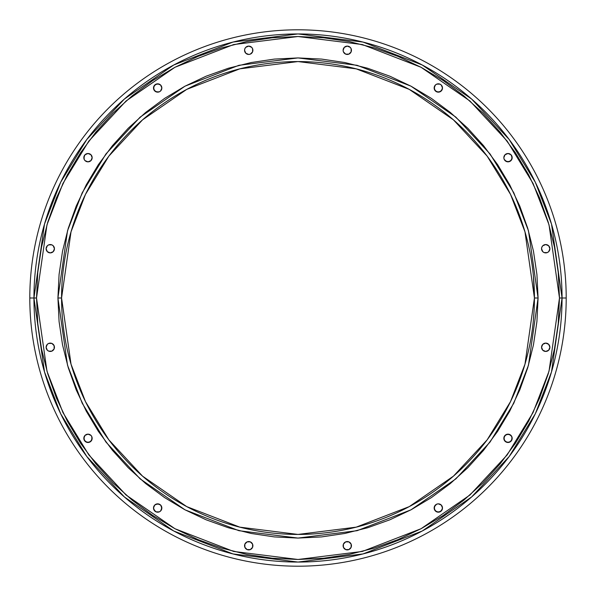 <?xml version="1.0" encoding="UTF-8"?>
<svg xmlns="http://www.w3.org/2000/svg" width="596" height="596" viewBox="0 0 596 596"><rect width="100%" height="100%" fill="white"/><g stroke="black" fill="none" stroke-linecap="round" stroke-linejoin="round"><path stroke-width="0.89" d="M533.398 275.888L534.433 298L524.972 364.201L510.526 401.607L487.148 439.863L453.459 476.137L409.266 506.615L356.199 527.155L298 534.433L239.801 527.155L186.734 506.615L142.541 476.137L108.852 439.863L85.474 401.607L71.028 364.201L61.567 298L57.924 298L67.527 365.221L82.196 403.201L105.939 442.046L140.142 478.879L185.021 509.833L238.907 530.693L298 538.076L357.093 530.693L410.979 509.833L455.858 478.879L490.061 442.046L513.804 403.201L528.473 365.221L538.076 298L534.433 298A236.433 236.433 0 0 1 298 534.433A236.433 236.433 0 0 1 61.567 298A236.433 236.433 0 0 1 298 61.567A236.433 236.433 0 0 1 534.433 298L538.076 298L528.473 230.779L513.804 192.799L490.061 153.954L455.858 117.121L410.979 86.167L357.093 65.307L298 57.924L238.907 65.307L185.021 86.167L140.142 117.121L105.939 153.954L82.196 192.799L67.527 230.779L57.924 298L61.567 298L71.028 231.799L85.474 194.393L108.852 156.137L142.541 119.863L186.734 89.385L239.801 68.845L298 61.567L356.199 68.845L409.266 89.385L453.459 119.863L487.148 156.137L510.526 194.393L524.972 231.799L534.433 298L534.381 303.073M533.599 278.168L533.532 277.401M533.793 280.642L533.711 279.554M533.971 283.212L533.897 282.094M534.128 285.946L534.053 284.59M534.254 288.784L534.195 287.414M534.351 291.735L534.307 290.334M497.481 424.918L496.669 426.185M495.529 427.928L490.62 435.11M494.062 430.141L494.591 429.351M493.063 431.601L493.503 430.968M541.876 247.139A4.165 4.165 0 0 0 541.555 248.726A4.165 4.165 0 0 1 545.72 244.561A4.165 4.165 0 0 1 549.892 248.726A4.165 4.165 0 0 0 548.678 245.783M544.126 244.874A4.165 4.165 0 0 0 542.777 245.775L545.72 244.561L548.67 245.775A4.165 4.165 0 0 0 544.133 244.874M542.777 245.783A4.165 4.165 0 0 0 541.876 247.124L542.777 245.775M510.958 160.622L509.602 161.523A4.165 4.165 0 0 0 508.015 153.507A4.165 4.165 0 0 0 503.843 157.672A4.165 4.165 0 0 1 508.008 153.507A4.165 4.165 0 0 1 512.173 157.679L510.958 154.729L508.008 153.507L505.065 154.729L503.843 157.679L504.164 159.274L503.843 157.679L505.065 154.729L508.008 153.507L510.958 154.729L511.86 156.085L511.86 159.274L511.86 156.085L510.958 154.729L508.008 153.507L505.065 154.729L503.843 157.679L504.164 159.274L503.843 157.679L505.065 154.729L508.008 153.507L510.958 154.729L511.86 156.085L511.86 159.274L510.958 160.622L512.173 157.679A4.165 4.165 0 0 1 508.008 161.844A4.165 4.165 0 0 1 503.843 157.679A4.165 4.165 0 0 0 508.001 161.844L510.958 160.622L508.008 161.844L506.414 161.523L509.602 161.523L511.86 159.274M434.156 87.992L435.378 85.042L434.156 87.992L435.378 90.935A4.165 4.165 0 0 0 442.493 87.992A4.165 4.165 0 0 0 434.477 86.39A4.165 4.165 0 0 0 434.156 87.984A4.165 4.165 0 0 1 438.321 83.827A4.165 4.165 0 0 1 442.493 87.992L441.271 85.042L439.915 84.14L436.726 84.14L439.915 84.14L441.271 85.042L442.493 87.992L442.172 89.586L442.493 87.992L441.271 85.042L439.915 84.14L436.726 84.14L439.915 84.14L441.271 85.042L442.493 87.992L441.271 90.935L442.493 87.992A4.165 4.165 0 0 1 438.321 92.157A4.165 4.165 0 0 1 434.156 87.992L435.378 90.935L438.321 92.157L441.271 90.935L438.321 92.157L436.726 91.836L434.477 89.586L434.477 86.398L434.477 89.586L436.726 91.836L439.915 91.836L442.172 89.586L439.915 91.836L436.726 91.836M351.126 51.867A4.165 4.165 0 0 0 350.225 47.337L351.126 48.686L351.126 51.874L348.869 54.124L345.68 54.124L343.423 51.874L343.11 50.28A4.165 4.165 0 0 1 347.274 46.108A4.165 4.165 0 0 1 351.439 50.28A4.165 4.165 0 0 1 347.274 54.445A4.165 4.165 0 0 1 343.11 50.28L344.332 47.33A4.165 4.165 0 0 0 348.861 54.124M350.217 47.322A4.165 4.165 0 0 0 344.332 47.322M247.139 54.124A4.165 4.165 0 0 0 251.676 47.337L252.577 48.686L252.577 51.874L250.32 54.124L248.726 54.445L245.775 53.223L244.561 50.28A4.165 4.165 0 0 1 248.726 46.108A4.165 4.165 0 0 1 252.89 50.28A4.165 4.165 0 0 1 248.726 54.445A4.165 4.165 0 0 1 244.561 50.28L244.874 48.686A4.165 4.165 0 0 0 244.874 51.867M251.668 47.322A4.165 4.165 0 0 0 245.783 47.322M245.775 47.337A4.165 4.165 0 0 0 244.874 48.678L245.775 47.33L248.726 46.108L251.668 47.33M160.622 85.042L161.844 87.992L160.622 90.935L161.844 87.992A4.165 4.165 0 0 0 157.679 83.827A4.165 4.165 0 0 0 153.507 87.984A4.165 4.165 0 0 1 157.679 83.827A4.165 4.165 0 0 1 161.844 87.992L160.622 85.042L159.274 84.14L156.085 84.14L153.828 86.398L153.828 89.586L156.085 91.836L159.274 91.836L157.679 92.157L154.729 90.935L153.507 87.992L154.729 85.042L157.679 83.827L160.622 85.042L161.844 87.992L161.523 89.586L161.844 87.992L160.622 85.042L157.679 83.827L154.729 85.042L153.507 87.992L153.828 89.586L156.085 91.836L159.274 91.836L157.679 92.157L154.729 90.935L153.507 87.992L154.729 85.042L156.085 84.14L159.274 84.14M87.992 161.844L86.398 161.523A4.165 4.165 0 0 0 87.984 161.844L90.935 160.622A4.165 4.165 0 0 0 87.992 153.507A4.165 4.165 0 0 0 83.827 157.672A4.165 4.165 0 0 1 87.992 153.507A4.165 4.165 0 0 1 92.157 157.679L90.935 154.729L87.992 153.507L85.042 154.729L83.827 157.679L84.14 159.274L84.14 156.085L85.042 154.729L87.992 153.507L90.935 154.729L92.157 157.679L91.836 159.274L92.157 157.679L90.935 154.729L87.992 153.507L85.042 154.729L84.14 156.085L84.14 159.274L84.14 156.085L85.042 154.729L87.992 153.507L90.935 154.729L91.836 156.085L92.157 157.679L90.935 160.622L92.157 157.679A4.165 4.165 0 0 1 87.992 161.844A4.165 4.165 0 0 1 83.827 157.679A4.165 4.165 0 0 0 85.042 160.622L87.992 161.844L90.935 160.622L87.992 161.844L85.042 160.622L84.14 159.274L85.042 160.622L87.992 161.844L90.935 160.622L91.836 159.274M47.322 245.783A4.165 4.165 0 0 0 46.108 248.726A4.165 4.165 0 0 1 50.28 244.561A4.165 4.165 0 0 1 54.445 248.726A4.165 4.165 0 0 0 54.124 247.139M54.124 247.124A4.165 4.165 0 0 0 51.874 244.874L53.223 245.775L54.445 248.726L53.223 251.668L50.28 252.89L47.33 251.668L46.108 248.726L47.33 245.775L48.686 244.874A4.165 4.165 0 0 0 47.337 245.775M51.867 244.874A4.165 4.165 0 0 0 48.686 244.874L51.874 244.874M54.124 348.861A4.165 4.165 0 0 0 47.337 344.324L48.686 343.423L51.874 343.423L54.124 345.68L54.124 348.869L51.874 351.126L48.686 351.126L47.33 350.225L46.108 347.274A4.165 4.165 0 0 1 50.28 343.11A4.165 4.165 0 0 1 54.445 347.274A4.165 4.165 0 0 1 50.28 351.439A4.165 4.165 0 0 1 46.108 347.274L47.33 344.332M47.322 344.332A4.165 4.165 0 0 0 47.322 350.217M92.157 438.321A4.165 4.165 0 0 0 85.049 435.378A4.165 4.165 0 0 0 83.827 438.321A4.165 4.165 0 0 1 87.992 434.156A4.165 4.165 0 0 1 92.157 438.321L91.836 436.726L92.157 438.321L91.836 439.915L91.836 436.726L92.157 438.321L90.935 441.271L92.157 438.321A4.165 4.165 0 0 1 87.992 442.493A4.165 4.165 0 0 1 83.827 438.321L85.042 441.271L87.992 442.493L90.935 441.271L87.992 442.493L85.042 441.271L84.14 439.915L84.14 436.726L84.14 439.915L86.398 442.172L89.586 442.172L91.836 439.915L90.935 441.271L87.992 442.493L85.042 441.271L84.14 439.915L84.14 436.726L85.042 435.378L83.827 438.321A4.165 4.165 0 0 0 87.984 442.493A4.165 4.165 0 0 0 92.157 438.328M161.844 508.008A4.165 4.165 0 0 1 157.679 512.173A4.165 4.165 0 0 1 153.507 508.008A4.165 4.165 0 0 0 161.523 509.61A4.165 4.165 0 0 0 161.844 508.015L160.622 510.958L161.844 508.008L160.622 505.065A4.165 4.165 0 0 0 153.507 508.008A4.165 4.165 0 0 1 157.679 503.843A4.165 4.165 0 0 1 161.844 508.008L160.622 505.065L159.274 504.164L156.085 504.164L154.729 505.065L153.507 508.008L154.729 510.958L156.085 511.86L159.274 511.86L156.085 511.86L154.729 510.958L153.507 508.008L154.729 505.065L157.679 503.843L160.622 505.065L161.523 506.414L161.523 509.602L161.523 506.414L160.622 505.065L157.679 503.843L154.729 505.065L153.507 508.008L153.828 509.602L156.085 511.86L159.274 511.86L156.085 511.86L154.729 510.958L153.507 508.008L154.729 505.065L157.679 503.843L159.274 504.164M244.874 544.133A4.165 4.165 0 0 0 244.561 545.72A4.165 4.165 0 0 1 248.726 541.555A4.165 4.165 0 0 1 252.89 545.72A4.165 4.165 0 0 0 247.139 541.876M247.124 541.876A4.165 4.165 0 0 0 244.874 544.126L247.131 541.876L250.32 541.876L252.577 544.126L252.577 547.314L250.32 549.572L247.131 549.572L244.874 547.314L244.874 544.126M348.861 541.876A4.165 4.165 0 0 0 343.11 545.72A4.165 4.165 0 0 1 347.274 541.555A4.165 4.165 0 0 1 351.439 545.72A4.165 4.165 0 0 0 351.126 544.133M351.126 544.126A4.165 4.165 0 0 0 348.876 541.876L351.126 544.126L351.126 547.314L348.869 549.572L345.68 549.572L343.423 547.314L343.423 544.126L345.68 541.876L348.869 541.876M435.378 510.958L434.477 509.602A4.165 4.165 0 0 0 442.493 508.015A4.165 4.165 0 0 0 438.328 503.843A4.165 4.165 0 0 0 434.156 508.001A4.165 4.165 0 0 1 438.321 503.843A4.165 4.165 0 0 1 442.493 508.008L441.271 505.065L438.321 503.843L436.726 504.164L438.321 503.843L441.271 505.065L442.493 508.008L442.172 509.602L442.493 508.008L441.271 505.065L438.321 503.843L436.726 504.164L438.321 503.843L441.271 505.065L442.493 508.008L441.271 510.958L442.493 508.008A4.165 4.165 0 0 1 438.321 512.173A4.165 4.165 0 0 1 434.156 508.008L435.378 510.958L436.726 511.86L439.915 511.86L441.271 510.958L438.321 512.173L435.378 510.958L434.156 508.008L434.477 506.414L434.477 509.602L436.726 511.86L439.915 511.86L442.172 509.602L439.915 511.86L436.726 511.86M512.173 438.321A4.165 4.165 0 0 0 508.015 434.156L505.065 435.378A4.165 4.165 0 0 0 503.843 438.321A4.165 4.165 0 0 1 508.008 434.156A4.165 4.165 0 0 1 512.173 438.321L511.86 436.726L511.86 439.915L511.86 436.726L511.86 439.915L510.958 441.271L512.173 438.321A4.165 4.165 0 0 1 508.008 442.493A4.165 4.165 0 0 1 503.843 438.321L505.065 441.271L508.008 442.493L510.958 441.271L508.008 442.493L505.065 441.271L503.843 438.321L504.164 436.726L504.164 439.915L506.414 442.172L509.602 442.172L511.86 439.915L510.958 441.271L508.008 442.493L505.065 441.271L504.164 439.915L503.843 438.321L505.065 435.378L503.843 438.321A4.165 4.165 0 0 0 508.008 442.493A4.165 4.165 0 0 0 512.173 438.328M548.67 344.332L549.892 347.274L548.67 350.225L545.72 351.439L542.777 350.225L541.555 347.274L542.777 344.332L545.72 343.11L548.67 344.332A4.165 4.165 0 0 0 541.555 347.274A4.165 4.165 0 0 1 545.72 343.11A4.165 4.165 0 0 1 549.892 347.274A4.165 4.165 0 0 0 548.678 344.332M566.2 298A268.2 268.2 0 0 1 298 566.2A268.2 268.2 0 0 1 29.8 298A268.2 268.2 0 0 0 298 566.2A268.2 268.2 0 0 0 566.2 298L562.058 298A264.058 264.058 0 0 1 298 562.058A264.058 264.058 0 0 1 33.942 298L29.8 298L33.942 298L44.499 371.934L60.643 413.713L86.755 456.439L124.37 496.952L173.734 530.991L232.999 553.937L298 562.058L363.001 553.937L422.266 530.991L471.63 496.952L509.245 456.439L535.357 413.713L551.501 371.934L562.058 298L559.48 298L549.02 371.219L533.04 412.581L507.189 454.89L469.931 495.008L421.052 528.719L362.368 551.434L298 559.48L233.632 551.434L174.948 528.719L126.069 495.008L88.811 454.89L62.96 412.581L46.98 371.219L36.52 298L33.942 298L36.52 298L37.779 323.628L41.541 349.01L47.777 373.901L56.419 398.068L67.393 421.26L80.587 443.275L95.874 463.882L113.106 482.894L132.118 500.126L152.725 515.413L174.74 528.607L197.932 539.581L222.099 548.223L246.99 554.459L272.372 558.221L298 559.48L323.628 558.221L349.01 554.459L373.901 548.223L398.068 539.581L421.26 528.607L443.275 515.413L463.882 500.126L482.894 482.894L500.126 463.882L515.413 443.275L528.607 421.26L539.581 398.068L548.223 373.901L554.459 349.01L558.221 323.628L559.48 298L558.221 272.372L554.459 246.99L548.223 222.099L539.581 197.932L528.607 174.74L515.413 152.725L500.126 132.118L482.894 113.106L463.882 95.874L443.275 80.587L421.26 67.393L398.068 56.419L373.901 47.777L349.01 41.541L323.628 37.779L298 36.52L272.372 37.779L246.99 41.541L222.099 47.777L197.932 56.419L174.74 67.393L152.725 80.587L132.118 95.874L113.106 113.106L95.874 132.118L80.587 152.725L67.393 174.74L56.419 197.932L47.777 222.099L41.541 246.99L37.779 272.372L36.52 298L46.98 224.781L62.96 183.419L88.811 141.11L126.069 100.992L174.948 67.281L233.632 44.566L298 36.52L362.368 44.566L421.052 67.281L469.931 100.992L507.189 141.11L533.04 183.419L549.02 224.781L559.48 298L562.058 298L551.501 224.066L535.357 182.287L509.245 139.561L471.63 99.048L422.266 65.009L363.001 42.063L298 33.942L232.999 42.063L173.734 65.009L124.37 99.048L86.755 139.561L60.643 182.287L44.499 224.066L33.942 298A264.058 264.058 0 0 1 298 33.942A264.058 264.058 0 0 1 562.058 298L566.2 298A268.2 268.2 0 0 0 298 29.8A268.2 268.2 0 0 0 29.8 298A268.2 268.2 0 0 1 298 29.8A268.2 268.2 0 0 1 566.2 298M534.351 304.094L534.217 308.058M499.91 421.014L499.515 421.663L499.91 421.014M495.313 428.256L494.248 429.858M435.378 505.065L434.477 506.414L436.726 504.164L435.378 505.065L434.156 508.008L435.378 505.065M510.958 435.378L508.008 434.156L510.958 435.378L511.86 436.726L509.602 434.477L506.414 434.477L508.008 434.156L510.958 435.378M533.465 344.838L536.922 321.535L533.465 344.838L527.743 367.687L519.801 389.873L509.729 411.173L497.615 431.377L483.579 450.3L467.763 467.763L450.3 483.579L431.377 497.615L411.173 509.729L389.873 519.801L367.687 527.743L344.838 533.465L321.535 536.922L298 538.076L274.465 536.922L251.162 533.465L228.313 527.743L206.127 519.801L184.827 509.729L164.623 497.615L145.7 483.579L128.237 467.763L112.421 450.3L98.385 431.377L86.271 411.173L76.199 389.873L68.257 367.687L62.535 344.838L59.078 321.535L57.924 298L59.078 274.465L62.535 251.162L68.257 228.313L76.199 206.127L86.271 184.827L98.385 164.623L112.421 145.7L128.237 128.237L145.7 112.421L164.623 98.385L184.827 86.271L206.127 76.199L228.313 68.257L251.162 62.535L274.465 59.078L298 57.924L321.535 59.078L344.838 62.535L367.687 68.257L389.873 76.199L411.173 86.271L431.377 98.385L450.3 112.421L467.763 128.237L483.579 145.7L497.615 164.623L509.729 184.827L519.801 206.127L527.743 228.313L533.465 251.162L536.922 274.465L538.076 298L536.922 321.535L533.465 344.838M85.042 435.378L87.992 434.156L90.935 435.378L87.992 434.156L85.042 435.378L87.992 434.156L90.935 435.378L91.836 436.726L90.935 435.378L87.992 434.156L85.042 435.378L84.14 436.726M505.065 160.622L506.414 161.523L504.164 159.274L505.065 160.622L508.008 161.844L505.065 160.622M548.67 245.775L549.892 248.726L548.67 251.668L547.314 252.577L544.126 252.577L542.777 251.668L541.555 248.726L541.876 247.131M435.378 85.042L436.726 84.14L435.378 85.042M344.332 47.33L347.274 46.108L350.225 47.33M160.622 90.935L159.274 91.836L160.622 90.935M160.622 510.958L159.274 511.86L160.622 510.958M508.008 434.156L505.065 435.378L506.414 434.477L504.164 436.726M343.423 51.874L344.332 53.223M347.274 54.445L348.869 54.124A4.165 4.165 0 0 0 351.126 51.874M547.314 343.423L545.72 343.11M57.924 298L59.078 321.535L62.535 344.838M533.465 251.162L527.743 228.313M128.237 128.237L112.421 145.7M509.602 161.523L508.008 161.844A4.165 4.165 0 0 0 509.602 161.523M86.398 161.523L85.042 160.622A4.165 4.165 0 0 0 86.39 161.523M434.477 509.602L434.156 508.008A4.165 4.165 0 0 0 434.477 509.602M548.678 350.217A4.165 4.165 0 0 0 549.892 347.274A4.165 4.165 0 0 1 545.72 351.439A4.165 4.165 0 0 1 541.555 347.274A4.165 4.165 0 0 0 541.876 348.861M541.876 348.876A4.165 4.165 0 0 0 544.126 351.126M544.133 351.126A4.165 4.165 0 0 0 548.663 350.225M350.225 548.663A4.165 4.165 0 0 0 351.439 545.72A4.165 4.165 0 0 1 347.274 549.892A4.165 4.165 0 0 1 343.11 545.72A4.165 4.165 0 0 0 344.324 548.663M344.332 548.678A4.165 4.165 0 0 0 350.217 548.678M251.676 548.663A4.165 4.165 0 0 0 252.89 545.72A4.165 4.165 0 0 1 248.726 549.892A4.165 4.165 0 0 1 244.561 545.72A4.165 4.165 0 0 0 245.775 548.663M245.783 548.678A4.165 4.165 0 0 0 251.668 548.678M47.337 350.225A4.165 4.165 0 0 0 51.867 351.126M51.874 351.126A4.165 4.165 0 0 0 54.124 348.876M47.337 251.676A4.165 4.165 0 0 0 54.445 248.726A4.165 4.165 0 0 1 50.28 252.89A4.165 4.165 0 0 1 46.108 248.726A4.165 4.165 0 0 0 47.322 251.668M153.507 87.992A4.165 4.165 0 0 0 157.672 92.157A4.165 4.165 0 0 0 161.844 87.999A4.165 4.165 0 0 1 157.679 92.157A4.165 4.165 0 0 1 153.507 87.992M244.874 51.874A4.165 4.165 0 0 0 247.124 54.124M548.678 251.668A4.165 4.165 0 0 0 549.892 248.726A4.165 4.165 0 0 1 545.72 252.89A4.165 4.165 0 0 1 541.555 248.726A4.165 4.165 0 0 0 548.663 251.676M497.682 424.598L498.39 423.48M534.128 309.972L533.398 320.097"/></g></svg>
